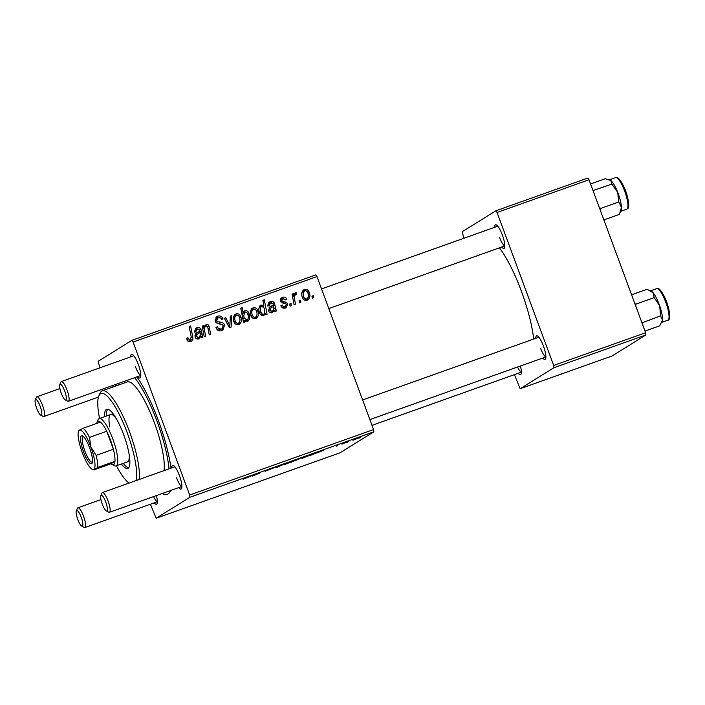 <?xml version="1.0" encoding="UTF-8"?>
<svg xmlns="http://www.w3.org/2000/svg" width="705" height="705" viewBox="0 0 705 705"><rect width="100%" height="100%" fill="white"/><g stroke="black" fill="none" stroke-linecap="round" stroke-linejoin="round"><path stroke-width="1.06" d="M520.405 366.01A12.567 2.996 70.4 0 1 521.074 374.091A12.567 2.996 70.4 0 1 518.245 373.28M517.532 367.032A10.469 2.494 -109.6 0 0 521.365 372.073M494.69 227.31A12.567 2.996 70.4 0 1 496.364 224.895A12.567 2.996 70.4 0 1 502.357 235.003A12.567 2.996 70.4 0 1 504.533 247.843A12.567 2.996 70.4 0 1 501.713 247.032M499.51 237.285A10.469 2.494 -109.6 0 0 504.824 245.816M535.756 338.321A12.567 2.996 70.4 0 1 537.43 335.906A12.567 2.996 70.4 0 1 543.423 346.014A12.567 2.996 70.4 0 1 545.6 358.854A12.567 2.996 70.4 0 1 542.771 358.052M540.576 348.296A10.469 2.494 -109.6 0 0 545.89 356.836M156.404 495.571A12.567 2.996 70.4 0 1 157.074 503.652A12.567 2.996 70.4 0 1 154.254 502.85M153.531 496.593A10.469 2.494 -109.6 0 0 157.374 501.634M115.338 384.56A12.567 2.996 70.4 0 1 115.691 386.049M112.465 385.582A10.469 2.494 -109.6 0 0 113.17 386.948M130.689 356.871A12.567 2.996 70.4 0 1 132.364 354.456A12.567 2.996 70.4 0 1 138.356 364.564A12.567 2.996 70.4 0 1 140.533 377.404A12.567 2.996 70.4 0 1 137.713 376.593M135.51 366.847A10.469 2.494 -109.6 0 0 140.833 375.377M171.756 467.882A12.567 2.996 70.4 0 1 173.43 465.467A12.567 2.996 70.4 0 1 179.422 475.575A12.567 2.996 70.4 0 1 181.599 488.415A12.567 2.996 70.4 0 1 178.77 487.613M176.576 477.858A10.469 2.494 -109.6 0 0 181.89 486.397M136.946 376.867A69.099 16.471 70.4 0 1 158.325 420.418A69.099 16.471 70.4 0 1 170.989 468.155M170.504 490.557A69.099 16.471 70.4 0 1 170.302 491.05A69.099 16.471 70.4 0 1 162.203 493.509M533.703 339.052A64.913 15.475 -109.6 0 0 521.462 291.394A64.913 15.475 -109.6 0 0 499.457 247.834M337.915 445.622L336.523 446.124L337.88 445.525M347.327 442.282L345.926 442.775L347.283 442.176M312.139 454.796L308.296 455.941L318.854 451.605L312.139 454.796M273.91 467.838L265.062 471.292L273.919 467.609M285.12 464.428L290.821 462.039L285.093 464.366M252.073 476.183L260.11 472.87L252.002 475.998M258.682 473.381L257.854 473.531M150.421 504.207L156.149 518.254L340.066 452.795L373.861 431.795L189.945 497.263L189.654 495.025L373.571 429.565L373.861 431.795M156.149 518.254L189.945 497.263M250.39 476.342L243.075 479.224L250.398 476.192M291.253 462.233L295.325 459.977L299.211 459.043L291.2 462.075M277.532 467.115L275.831 467.723L276.695 466.833L278.096 466.331L277.215 467.142L284.168 464.172L277.497 467.018M302.181 458.356L307.891 455.959L302.163 458.285M323.886 450.187L316.571 453.068L323.895 450.028M353.558 440.07L359.268 437.673L353.54 439.999M341.951 444.194L348.614 441.242L341.881 444.009M360.211 437.69L358.819 438.184L360.176 437.585M282.837 298.62L281.885 300.515L282.317 301.273L286.3 302.357L287.675 303.917L286.371 307.547L285.454 307.979C283.295 308.649 281.771 307.918 280.872 305.785L282.132 304.921C282.626 306.437 283.604 307.036 285.058 306.71L283.322 307.785L285.058 306.71L286.318 304.525L285.71 303.758L280.572 301.229C280.061 299.361 280.678 298.074 282.441 297.351C284.415 296.699 285.842 297.334 286.732 299.246L285.41 299.925L282.837 298.62L280.361 300.224M281.683 297.713L281.119 298.171M270.729 302.93L269.213 305.688L267.75 306.005L269.46 302.075L270.394 301.634C272.183 300.991 273.531 301.502 274.43 303.159L276.36 311.02L274.915 311.531L274.315 310.332L272.068 312.747C270.368 313.126 269.187 312.465 268.517 310.746L269.865 306.834L273.293 305.045L273.046 303.785L270.729 302.93L267.759 304.992M272.641 312.474L272.068 312.747M271.064 306.508L273.293 305.045M257.898 310.808C259.22 314.122 258.532 316.695 255.836 318.519C253.518 319.004 251.923 318.07 251.05 315.725C249.623 312.289 250.31 309.645 253.104 307.794C255.466 307.362 257.069 308.367 257.898 310.808L256.611 311.61M256.505 318.202L255.836 318.519M252.319 308.164L251.65 308.693M190.817 341.661C188.958 342.189 187.671 341.511 186.957 339.607L186.613 338.321L187.953 337.642L188.261 338.885L190.65 339.872L188.588 341.105L190.315 340.03L191.196 336.796L189.204 326.503L190.614 325.992L192.676 336.646C193.337 338.938 192.721 340.612 190.817 341.661L191.487 341.343M244.45 320.326L244.802 322.247L243.569 322.687L240.757 308.147L242.167 307.644L243.128 312.729L244.97 310.685C247.094 310.491 248.477 311.513 249.138 313.769C250.451 316.942 249.914 319.506 247.525 321.48L244.45 320.326L243.26 321.066M247.984 321.26L247.525 321.48M231.813 315.567L231.081 327.129L229.372 327.737L224.34 318.228L225.741 317.735L229.848 325.825L230.315 316.104L231.813 315.567L230.288 316.519M218.171 317.805L216.576 320.581L217.554 321.621L220.489 322.194C222.463 322.282 223.82 323.243 224.551 325.093L222.912 330.107L221.837 330.619C218.973 331.473 217.008 330.416 215.968 327.455L217.299 326.794L218.4 328.689L221.335 328.988L222.137 328.609L223.212 325.719L222.401 324.644L217.907 323.604L215.219 321.163L216.602 316.668L217.625 316.184C220.101 315.47 221.899 316.333 223.009 318.766L221.661 319.391C220.929 317.849 219.766 317.32 218.171 317.805L214.937 320.008M313.355 295.624L313.76 297.704L312.368 298.197L311.927 296.135L313.355 295.624L311.998 296.47M99.969 367.807L98.11 361.348L131.905 340.348L315.822 274.888L316.977 276.58L133.069 342.04L189.654 495.025M316.977 276.58L373.571 429.565M240.828 316.88C242.159 320.202 241.463 322.775 238.766 324.6C236.448 325.084 234.853 324.15 233.981 321.797C232.562 318.36 233.24 315.717 236.034 313.866C238.405 313.434 240 314.439 240.828 316.88L239.541 317.682M239.436 324.274L238.766 324.6M235.25 314.236L234.58 314.765M197.233 329.085L195.717 331.852L194.254 332.17L195.964 328.239L196.898 327.799C198.687 327.155 200.035 327.658 200.934 329.314L202.855 337.175L201.418 337.686L200.819 336.496L198.572 338.902C196.871 339.281 195.69 338.62 195.021 336.911L196.369 332.989L199.797 331.2L199.55 329.949L197.233 329.085L194.263 331.156M199.145 338.629L198.572 338.902M197.567 332.672L199.797 331.2M206.151 325.913C204.432 327.199 203.939 328.988 204.67 331.288L205.622 336.197L204.212 336.699L202.168 326.124L203.578 325.622L203.921 327.393L206.133 324.512C207.57 324.177 208.548 324.749 209.077 326.204L210.672 334.399L209.262 334.901L207.675 326.75L206.151 325.913L203.983 327.199M267.098 314.315L265.688 314.809L265.424 313.337L263.626 315.752C261.537 315.884 260.18 314.835 259.546 312.606C258.242 309.469 258.753 306.922 261.079 304.957L263.882 305.82L262.877 300.277L264.287 299.775L267.098 314.315M309.275 292.522C310.597 295.836 309.909 298.409 307.213 300.233C304.895 300.718 303.3 299.784 302.427 297.439C301.009 294.003 301.687 291.359 304.481 289.499C306.842 289.076 308.446 290.081 309.275 292.522L307.988 293.324M307.882 299.907L307.213 300.233M303.696 289.878L303.027 290.407M300.471 300.215L300.868 302.295L299.475 302.789L299.043 300.718L300.471 300.215L299.114 301.053M295.571 294.487C294.302 295.994 294.02 297.818 294.725 299.96L295.501 304.199L294.082 304.71L292.037 294.135L293.447 293.632L293.862 295.818L295.289 292.778L296.373 292.795L296.391 294.558L293.632 295.668M291.059 303.564L291.465 305.635L290.072 306.137L289.64 304.067L291.059 303.564L289.711 304.401M514.421 374.646L520.149 388.693L612.107 355.963L645.903 334.963L553.945 367.702L553.654 365.463L645.613 332.734L645.903 334.963M520.149 388.693L553.945 367.702M463.969 238.246L462.11 231.786L495.906 210.786L587.864 178.057L589.019 179.749L645.613 332.734M589.019 179.749L497.06 212.478L553.654 365.463M497.06 212.478L495.906 210.786M116.528 385.75A69.099 16.471 70.4 0 1 116.387 384.181M133.069 342.04L131.905 340.348M216.021 327.587L217.299 326.794M216.197 328.019L217.448 327.235M217.069 329.517L218.4 328.689M217.819 330.275L221.335 328.988M219.607 330.063L222.137 328.609M215.853 317.276L217.625 316.184M215.889 317.259L219.581 317.638M221.722 319.568L223.009 318.766M215.298 321.374L216.576 320.581M216.065 322.546L217.554 321.621M215.818 322.696L221.652 324.335M223.265 325.895L224.551 325.093M223.115 327.552L221.934 330.583M224.49 318.51L225.741 317.735M228.728 326.521L229.848 325.825M229.486 326.054L229.372 327.737M234.465 314.888L236.765 315.056M239.656 321.815L238.484 324.688M236.254 324.512L238.316 323.348C240.052 321.788 240.423 319.797 239.436 317.373C238.96 315.752 237.964 315.003 236.439 315.135L233.39 317.497M236.439 315.135C234.624 316.677 234.254 318.678 235.311 321.154C235.796 322.767 236.792 323.498 238.316 323.348L236.58 324.423M234.034 321.947L235.311 321.154M240.819 308.482L242.167 307.644M241.806 313.558L243.128 312.729M243.736 311.645L245.375 312.007M247.852 314.571L249.138 313.769M247.948 319.312L247.041 321.603M245.419 321.224L246.953 320.273C248.504 318.651 248.768 316.651 247.755 314.289C247.332 312.747 246.406 312.015 244.979 312.095L242.943 313.32L242.044 314.809M245.446 321.242L247.252 320.123L244.238 318.255L242.873 319.101M242.405 316.677L243.71 315.866L244.238 318.255M244.979 312.095L243.71 315.866M186.64 338.453L187.953 337.642M186.984 339.678L188.261 338.885M187.935 341.202L188.588 341.105M189.266 326.829L190.614 325.992M191.319 337.501L192.676 336.646M191.134 339.387L190.473 341.775M198.237 339.008L200.819 336.496M195.62 333.571L198.061 332.284M195.241 328.83L196.898 327.799M195.215 328.856L197.92 328.927M199.612 330.134L200.934 329.314M199.506 331.456L199.656 332.319L201.392 331.244M200.026 334.981L200.476 336.99M200.916 336.717L202.212 335.906M196.369 338.682L198.554 337.501C200.22 336.347 200.713 334.69 200.026 332.54L199.453 332.963M198.59 333.43L194.791 335.897M196.818 338.576L198.554 337.501L196.413 336.408L195.144 337.201M197.268 334.126L196.413 336.408M202.229 326.459L203.578 325.622M202.573 328.23L203.921 327.393M204.873 325.463L206.371 325.851M207.763 327.023L209.077 326.204M203.428 327.702L202.758 329.209M251.535 308.816L253.835 308.975M256.726 315.743L255.554 318.607M253.324 318.431L255.386 317.268C257.122 315.717 257.492 313.725 256.505 311.302C256.03 309.68 255.034 308.931 253.509 309.063L250.46 311.416M253.509 309.063C251.694 310.597 251.315 312.606 252.381 315.073C252.857 316.695 253.862 317.426 255.386 317.268L253.65 318.343M251.103 315.866L252.381 315.073M263.053 315.875L263.688 314.412L265.424 313.337M259.845 305.908L261.396 306.278M262.983 306.384L263.882 305.82M262.939 300.612L264.287 299.775M263.555 306.032L263.776 307.195M264.798 312.438L265.018 313.593M261.599 315.488L263.873 314.219L264.78 312.535L264.252 308.156L261.625 306.173L258.999 308.094M261.625 306.173C260.18 307.697 259.916 309.574 260.841 311.804L262.295 314.104L263.617 314.342L261.89 315.417M259.546 312.606L260.841 311.804M260.921 314.959L262.295 314.104M259.704 313.011L260.982 312.218M271.733 312.844L274.315 310.332M269.116 307.406L271.557 306.12M268.737 302.665L270.394 301.634M268.711 302.701L271.416 302.771M273.108 303.978L274.43 303.159M273.002 305.291L273.152 306.155L274.888 305.08M273.522 308.825L273.972 310.826M274.412 310.552L275.708 309.751M269.865 312.518L272.051 311.337C273.716 310.182 274.21 308.534 273.522 306.375L272.95 306.798M272.086 307.265L268.288 309.733M270.315 312.412L272.051 311.337L269.909 310.253L268.64 311.046M270.764 307.97L269.909 310.253M280.854 305.723L282.132 304.921M282.617 307.926L283.322 307.785M280.969 298.338L283.463 298.479M280.599 301.308L281.885 300.515M281.031 302.075L282.317 301.273M281.965 302.815L284.564 303.432M284.626 303.397L286.3 302.357M286.38 304.719L287.675 303.917M286.133 305.961L285.384 308.006M302.912 290.531L305.212 290.689M308.103 297.457L306.931 300.321M304.701 300.145L306.763 298.982C308.499 297.431 308.869 295.439 307.882 293.007C307.406 291.385 306.411 290.645 304.886 290.777L301.837 293.13M304.886 290.777C303.071 292.311 302.692 294.32 303.758 296.787C304.243 298.409 305.239 299.14 306.763 298.982L305.027 300.057M302.48 297.58L303.758 296.787M292.099 294.47L293.447 293.632M292.522 296.655L293.862 295.818M293.562 293.853L296.373 292.795M294.637 293.879L294.655 295.034M293.095 296.294L292.716 297.642M293.632 460.841L292.672 461.326M296.673 459.713L293.703 461.017M292.813 461.255L297.907 459.272M297.818 459.537L296.699 459.775M288.133 462.753L283.886 464.454M284.044 464.384L289.517 462.268M289.429 462.533L288.16 462.815M277.056 466.701L277.215 467.142M305.203 456.673L300.956 458.373M301.114 458.303L306.587 456.188M306.499 456.452L305.23 456.743M313.32 453.782L310.702 455.245L314.518 453.377M314.448 453.606L313.346 453.853M356.58 438.387L352.333 440.087M352.491 440.017L357.964 437.902M357.876 438.166L356.607 438.448M121.401 464.031A31.408 7.491 -109.6 0 0 127.737 468.437A31.408 7.491 -109.6 0 0 123.71 434.809A31.408 7.491 -109.6 0 0 106.675 409.261A31.408 7.491 -109.6 0 0 104.552 416.681M123.313 463.344A31.408 7.491 -109.6 0 0 128.601 467.82M135.959 480.625A48.16 11.483 -109.6 0 0 127.173 432.658A48.16 11.483 -109.6 0 0 98.894 395.813A48.16 11.483 -109.6 0 0 99.555 418.462M98.894 395.813L100.022 393.258A50.258 11.976 70.4 0 1 102.269 390.826A50.258 11.976 70.4 0 1 129.526 431.707A50.258 11.976 70.4 0 1 139.149 479.488M164.053 470.623A50.258 11.976 -109.6 0 0 154.43 422.841A50.258 11.976 -109.6 0 0 127.173 381.96L102.269 390.826M169.024 468.851A62.816 14.972 -109.6 0 0 157.03 421.229A62.816 14.972 -109.6 0 0 134.655 377.686M118.678 383.37A62.816 14.972 -109.6 0 0 118.713 384.974M129.182 454.654A25.124 5.992 70.4 0 1 127.552 461.837L116.052 465.935A25.124 5.992 70.4 0 1 114.413 465.697L111.928 464.428A23.036 5.49 -109.6 0 0 113.69 464.516A23.036 5.49 -109.6 0 0 114.95 461.317A23.036 5.49 -109.6 0 0 113.373 449.235A23.036 5.49 -109.6 0 0 106.719 431.257A23.036 5.49 -109.6 0 0 100.445 422.092A23.036 5.49 -109.6 0 0 97.731 421.37A23.036 5.49 -109.6 0 0 96.955 422.357A23.036 5.49 -109.6 0 0 96.629 423.449M109.813 427.036A25.124 5.992 70.4 0 1 110.694 414.496A25.124 5.992 70.4 0 1 116.501 419.034M116.404 465.802A48.16 11.483 -109.6 0 0 129.059 483.075M107.733 409.191A31.408 7.491 -109.6 0 0 106.464 416.003M603.877 219.898L619.36 214.391L621.449 207.34A16.753 3.992 -109.6 0 0 617.659 192.209L618.805 201.974L621.449 207.34A16.753 3.992 -109.6 0 1 621.079 210.68L620.312 212.425M600.025 209.5L600.554 208.469L618.805 201.974M600.554 208.469L599.127 207.067M611.781 184.128L617.659 192.209A16.753 3.992 -109.6 0 0 610.918 180.577L611.781 184.128L593.02 190.544M593.451 191.734L593.531 190.623M590.578 183.952L605.313 178.709L610.918 180.577A16.753 3.992 -109.6 0 0 610.186 180.075A16.753 3.992 -109.6 0 0 610.107 180.031M611.068 180.709A16.753 3.992 70.4 0 1 621.44 207.147M644.996 331.077L659.73 325.833L662.497 320.017A16.753 3.992 -109.6 0 0 659.721 305.917L660.523 315.902L662.497 320.017A16.753 3.992 -109.6 0 1 662.145 321.692L661.872 322.3L667.899 320.176A16.753 3.992 -109.6 0 0 666.146 303.326A16.753 3.992 -109.6 0 0 656.796 288.583A16.753 3.992 -109.6 0 0 656.663 288.618A16.753 3.992 -109.6 0 0 656.54 288.671M641.955 322.837L660.523 315.902M642.273 322.388L641.488 321.586M654.187 297.625L659.721 305.917A16.753 3.992 -109.6 0 0 652.997 292.619L654.187 297.625L635.936 304.119L634.897 303.767M635.76 306.111L635.936 304.119M631.583 294.805L647.067 289.288L652.997 292.619A16.753 3.992 -109.6 0 0 651.244 291.086L650.257 290.575M653.121 292.76A16.753 3.992 70.4 0 1 662.506 319.832M40.167 406.247A8.372 2 -109.6 0 0 35.25 399.841A8.372 2 -109.6 0 0 36.704 408.406A8.372 2 -109.6 0 0 40.696 415.139A8.372 2 -109.6 0 0 40.167 406.247M35.25 399.841L36.369 397.285A10.469 2.494 70.4 0 1 36.836 396.783A10.469 2.494 70.4 0 1 42.52 405.296A10.469 2.494 70.4 0 1 43.86 416.505A10.469 2.494 70.4 0 1 43.172 416.408L40.696 415.139M64.693 391.011A8.372 2 -109.6 0 0 59.775 384.604A8.372 2 -109.6 0 0 61.229 393.17A8.372 2 -109.6 0 0 65.221 399.902A8.372 2 -109.6 0 0 64.693 391.011M59.775 384.604L60.894 382.057A10.469 2.494 70.4 0 1 61.361 381.546A10.469 2.494 70.4 0 1 67.037 390.059A10.469 2.494 70.4 0 1 68.385 401.268A10.469 2.494 70.4 0 1 67.698 401.171L65.221 399.902M77.77 519.418A8.372 2 -109.6 0 0 81.762 526.15A8.372 2 -109.6 0 0 81.234 517.259A8.372 2 -109.6 0 0 76.316 510.852A8.372 2 -109.6 0 0 77.77 519.418M76.316 510.852L77.435 508.305A10.469 2.494 70.4 0 1 77.903 507.794A10.469 2.494 70.4 0 1 83.578 516.316A10.469 2.494 70.4 0 1 84.926 527.525A10.469 2.494 70.4 0 1 84.239 527.428L81.762 526.15M102.287 504.181A8.372 2 -109.6 0 0 106.288 510.913A8.372 2 -109.6 0 0 105.759 502.03A8.372 2 -109.6 0 0 100.841 495.615A8.372 2 -109.6 0 0 102.287 504.181M100.841 495.615L101.961 493.068A10.469 2.494 70.4 0 1 102.428 492.557A10.469 2.494 70.4 0 1 108.103 501.079A10.469 2.494 70.4 0 1 109.451 512.288A10.469 2.494 70.4 0 1 108.764 512.191L106.288 510.913M91.703 463.687A14.867 3.543 70.4 0 1 83.481 451.667A14.867 3.543 70.4 0 1 81.401 435.831A14.867 3.543 70.4 0 1 82.538 435.893A14.867 3.543 70.4 0 1 89.896 448.574A14.867 3.543 70.4 0 1 92.205 463.044A14.867 3.543 70.4 0 1 91.703 463.687M83.357 436.483A13.606 3.243 -109.6 0 0 83.137 436.527A13.606 3.243 -109.6 0 0 82.987 436.598A13.606 3.243 -109.6 0 0 84.767 450.768A13.606 3.243 -109.6 0 0 92.267 462.172A13.606 3.243 -109.6 0 0 92.417 462.101A13.606 3.243 -109.6 0 0 92.47 462.066M96.955 422.357L98.074 419.801A25.124 5.992 70.4 0 1 98.92 418.726A25.124 5.992 70.4 0 1 99.202 418.585A25.124 5.992 70.4 0 1 113.056 439.638A25.124 5.992 70.4 0 1 116.334 465.793A25.124 5.992 70.4 0 1 116.052 465.935M111.928 464.428A23.036 5.49 -109.6 0 1 110.985 463.784L114.95 461.317L97.713 467.459L93.739 469.927L93.809 469.371A20.939 4.988 -109.6 0 0 90.892 447.067L96.127 455.377A23.036 5.49 70.4 0 1 97.713 467.459M96.127 455.377L113.373 449.235L106.719 431.257L89.482 437.4L90.892 447.067A20.939 4.988 -109.6 0 0 79.304 430.147L83.199 428.235A23.036 5.49 70.4 0 1 89.482 437.4M110.985 463.784L93.739 469.927M79.233 430.702L79.304 430.147A20.939 4.988 -109.6 0 0 78.599 431.046A20.939 4.988 -109.6 0 0 82.221 452.451A20.939 4.988 -109.6 0 0 92.205 469.292A20.939 4.988 -109.6 0 0 93.809 469.371M100.445 422.092L83.199 428.235M218.753 323.269L220.489 322.194M227.257 323.745L228.482 322.987M242.802 318.704L244.106 317.885M195.831 333.474L197.567 332.399M200.255 334.849L201.762 333.906M208.142 328.83L209.5 327.992M203.322 332.125L204.67 331.288M269.328 307.318L271.064 306.243M273.751 308.684L275.258 307.741M282.062 302.833L283.798 301.749M293.333 300.824L294.725 299.96M604.097 219.819A15.492 3.692 70.4 0 1 604.07 220.436M615.606 177.607C616.901 177.924 617.606 175.122 623.387 185.706C628.56 196.008 629.838 208.565 627.803 208.486L626.833 209.165A16.753 3.992 -109.6 0 0 627.3 208.83A16.753 3.992 -109.6 0 0 624.586 190.958A16.753 3.992 -109.6 0 0 615.606 177.607L609.534 179.757M617.51 178.33A15.492 3.692 70.4 0 1 625.723 191.39A15.492 3.692 70.4 0 1 627.996 207.261M667.767 320.211A16.753 3.992 -109.6 0 0 667.899 320.176C668.869 320.123 672.05 318.836 666.921 302.665C661.995 289.878 658.285 287.614 656.963 288.53L650.627 290.768M658.576 289.341A15.492 3.692 70.4 0 1 666.912 302.753A15.492 3.692 70.4 0 1 668.922 318.413M604.185 220.744L604.203 219.784M645.269 330.98L645.251 331.755M626.833 209.165L620.797 211.315M59.899 388.578L36.836 396.783M98.453 397.074L43.86 416.505M61.361 381.546L133.809 355.761M321.55 288.935L497.809 226.199M68.385 401.268L140.833 375.483M328.812 308.579L504.824 245.922M84.926 527.525L157.374 501.74M372.011 425.335L521.365 372.178M77.903 507.794L100.956 499.589M545.89 356.942L369.878 419.59M181.89 486.503L109.451 512.288M538.876 337.21L362.617 399.946M174.875 466.772L102.428 492.557M99.202 418.585L110.694 414.496M92.205 469.292L93.368 469.891M78.599 431.046L78.81 430.543"/></g></svg>
